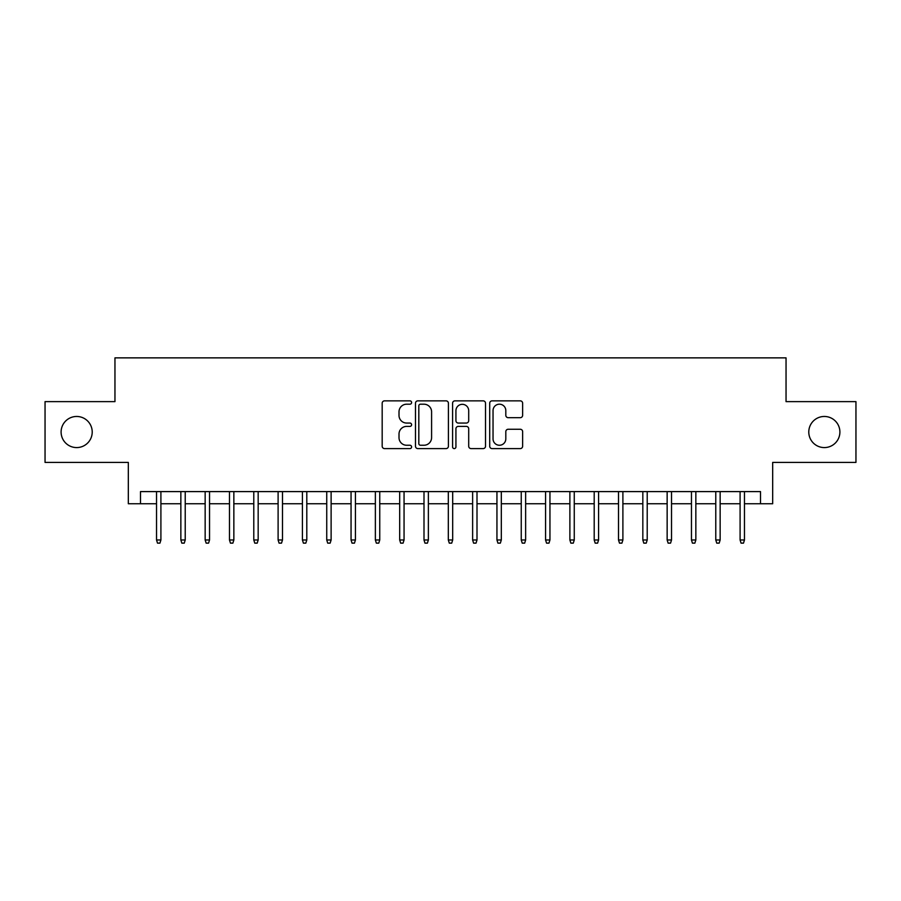<?xml version="1.0" encoding="UTF-8"?>
<svg xmlns="http://www.w3.org/2000/svg" width="901" height="901" viewBox="0 0 901 901"><rect width="100%" height="100%" fill="white"/><g stroke="black" fill="none" stroke-linecap="round" stroke-linejoin="round"><path stroke-width="1.35" d="M411.599 402.533A1.667 1.667 0 0 0 409.921 400.855L384.569 400.855A2.388 2.388 0 0 0 382.182 403.243L382.182 446.209A2.388 2.388 0 0 0 384.569 448.597L409.921 448.597A1.667 1.667 0 0 0 411.599 446.919A1.667 1.667 0 0 0 409.921 445.252L406.644 445.252A7.636 7.636 0 0 1 399.008 437.616L399.008 434.034A7.636 7.636 0 0 1 406.644 426.398L409.921 426.398A1.667 1.667 0 0 0 411.599 424.731A1.667 1.667 0 0 0 409.921 423.053L406.644 423.053A7.636 7.636 0 0 1 399.008 415.417L399.008 411.836A7.636 7.636 0 0 1 406.644 404.2L409.921 404.2A1.667 1.667 0 0 0 411.599 402.533M808.783 432.018A15.565 15.565 0 0 0 824.336 447.583A15.565 15.565 0 0 0 839.901 432.018A15.565 15.565 0 0 0 824.336 416.465A15.565 15.565 0 0 0 808.783 432.018M61.099 432.018A15.565 15.565 0 0 0 76.664 447.583A15.565 15.565 0 0 0 92.217 432.018A15.565 15.565 0 0 0 76.664 416.465A15.565 15.565 0 0 0 61.099 432.018M520.249 417.681A2.388 2.388 0 0 0 522.636 415.293L522.636 403.243A2.388 2.388 0 0 0 520.249 400.855L492.092 400.855A2.388 2.388 0 0 0 489.705 403.243L489.705 446.209A2.388 2.388 0 0 0 492.092 448.597L520.249 448.597A2.388 2.388 0 0 0 522.636 446.209L522.636 431.647A2.388 2.388 0 0 0 520.249 429.259L508.198 429.259A2.388 2.388 0 0 0 505.81 431.647L505.81 438.866A6.386 6.386 0 0 1 499.424 445.252A6.386 6.386 0 0 1 493.038 438.866L493.038 410.586A6.386 6.386 0 0 1 499.424 404.2A6.386 6.386 0 0 1 505.81 410.586L505.81 415.293A2.388 2.388 0 0 0 508.198 417.681L520.249 417.681M140.488 503.749L140.488 491.597L760.512 491.597L760.512 503.749L772.675 503.749L772.675 462.416L855.95 462.416L855.95 401.632L786.044 401.632L786.044 357.866L114.956 357.866L114.956 401.632L45.05 401.632L45.05 462.416L128.325 462.416L128.325 503.749L156.537 503.749M448.416 403.243A2.388 2.388 0 0 0 446.029 400.855L417.861 400.855A2.388 2.388 0 0 0 415.474 403.243L415.474 446.209A2.388 2.388 0 0 0 417.861 448.597L446.029 448.597A2.388 2.388 0 0 0 448.416 446.209L448.416 403.243M454.971 400.855L483.139 400.855A2.388 2.388 0 0 1 485.526 403.243L485.526 446.209A2.388 2.388 0 0 1 483.139 448.597L471.088 448.597A2.388 2.388 0 0 1 468.7 446.209L468.7 428.786A2.388 2.388 0 0 0 466.313 426.398L458.316 426.398A2.388 2.388 0 0 0 455.929 428.786L455.929 446.919A1.667 1.667 0 0 1 454.262 448.597A1.667 1.667 0 0 1 452.584 446.919L452.584 403.243A2.388 2.388 0 0 1 454.971 400.855M160.907 503.749L180.853 503.749M185.223 503.749L205.158 503.749M209.539 503.749L229.473 503.749M233.855 503.749L253.789 503.749M258.17 503.749L278.105 503.749M282.486 503.749L302.421 503.749M306.802 503.749L326.736 503.749M331.118 503.749L351.052 503.749M355.433 503.749L375.368 503.749M379.749 503.749L399.684 503.749M404.053 503.749L423.999 503.749M428.369 503.749L448.315 503.749M452.685 503.749L472.631 503.749M477.001 503.749L496.947 503.749M501.316 503.749L521.251 503.749M525.632 503.749L545.567 503.749M549.948 503.749L569.882 503.749M574.264 503.749L594.198 503.749M598.579 503.749L618.514 503.749M622.895 503.749L642.83 503.749M647.211 503.749L667.145 503.749M671.527 503.749L691.461 503.749M695.842 503.749L715.777 503.749M720.147 503.749L740.093 503.749M744.463 503.749L760.512 503.749M420.485 404.2A1.667 1.667 0 0 0 418.819 405.867L418.819 443.585A1.667 1.667 0 0 0 420.485 445.252L423.943 445.252A7.636 7.636 0 0 0 431.59 437.616L431.59 411.836A7.636 7.636 0 0 0 423.943 404.2L420.485 404.2M468.7 410.71A6.386 6.386 0 0 0 462.314 404.324A6.386 6.386 0 0 0 455.929 410.71L455.929 420.666A2.388 2.388 0 0 0 458.316 423.053L466.313 423.053A2.388 2.388 0 0 0 468.7 420.666L468.7 410.71M156.537 539.981L157.506 543.134L159.939 543.134L160.907 539.981L156.537 539.981L156.537 491.597M160.907 539.981L160.907 491.597M180.853 539.981L181.822 543.134L184.254 543.134L185.223 539.981L180.853 539.981L180.853 491.597M185.223 539.981L185.223 491.597M205.158 539.981L206.138 543.134L208.57 543.134L209.539 539.981L205.158 539.981L205.158 491.597M209.539 539.981L209.539 491.597M229.473 539.981L230.453 543.134L232.886 543.134L233.855 539.981L229.473 539.981L229.473 491.597M233.855 539.981L233.855 491.597M253.789 539.981L254.769 543.134L257.202 543.134L258.17 539.981L253.789 539.981L253.789 491.597M258.17 539.981L258.17 491.597M278.105 539.981L279.085 543.134L281.517 543.134L282.486 539.981L278.105 539.981L278.105 491.597M282.486 539.981L282.486 491.597M302.421 539.981L303.4 543.134L305.822 543.134L306.802 539.981L302.421 539.981L302.421 491.597M306.802 539.981L306.802 491.597M326.736 539.981L327.705 543.134L330.138 543.134L331.118 539.981L326.736 539.981L326.736 491.597M331.118 539.981L331.118 491.597M351.052 539.981L352.021 543.134L354.453 543.134L355.433 539.981L351.052 539.981L351.052 491.597M355.433 539.981L355.433 491.597M375.368 539.981L376.336 543.134L378.769 543.134L379.749 539.981L375.368 539.981L375.368 491.597M379.749 539.981L379.749 491.597M399.684 539.981L400.652 543.134L403.085 543.134L404.053 539.981L399.684 539.981L399.684 491.597M404.053 539.981L404.053 491.597M423.999 539.981L424.968 543.134L427.401 543.134L428.369 539.981L423.999 539.981L423.999 491.597M428.369 539.981L428.369 491.597M448.315 539.981L449.284 543.134L451.716 543.134L452.685 539.981L448.315 539.981L448.315 491.597M452.685 539.981L452.685 491.597M472.631 539.981L473.599 543.134L476.032 543.134L477.001 539.981L472.631 539.981L472.631 491.597M477.001 539.981L477.001 491.597M496.947 539.981L497.915 543.134L500.348 543.134L501.316 539.981L496.947 539.981L496.947 491.597M501.316 539.981L501.316 491.597M521.251 539.981L522.231 543.134L524.664 543.134L525.632 539.981L521.251 539.981L521.251 491.597M525.632 539.981L525.632 491.597M545.567 539.981L546.547 543.134L548.979 543.134L549.948 539.981L545.567 539.981L545.567 491.597M549.948 539.981L549.948 491.597M569.882 539.981L570.862 543.134L573.295 543.134L574.264 539.981L569.882 539.981L569.882 491.597M574.264 539.981L574.264 491.597M594.198 539.981L595.178 543.134L597.6 543.134L598.579 539.981L594.198 539.981L594.198 491.597M598.579 539.981L598.579 491.597M618.514 539.981L619.483 543.134L621.915 543.134L622.895 539.981L618.514 539.981L618.514 491.597M622.895 539.981L622.895 491.597M642.83 539.981L643.798 543.134L646.231 543.134L647.211 539.981L642.83 539.981L642.83 491.597M647.211 539.981L647.211 491.597M667.145 539.981L668.114 543.134L670.547 543.134L671.527 539.981L667.145 539.981L667.145 491.597M671.527 539.981L671.527 491.597M691.461 539.981L692.43 543.134L694.862 543.134L695.842 539.981L691.461 539.981L691.461 491.597M695.842 539.981L695.842 491.597M715.777 539.981L716.745 543.134L719.178 543.134L720.147 539.981L715.777 539.981L715.777 491.597M720.147 539.981L720.147 491.597M740.093 539.981L741.061 543.134L743.494 543.134L744.463 539.981L740.093 539.981L740.093 491.597M744.463 539.981L744.463 491.597"/></g></svg>
